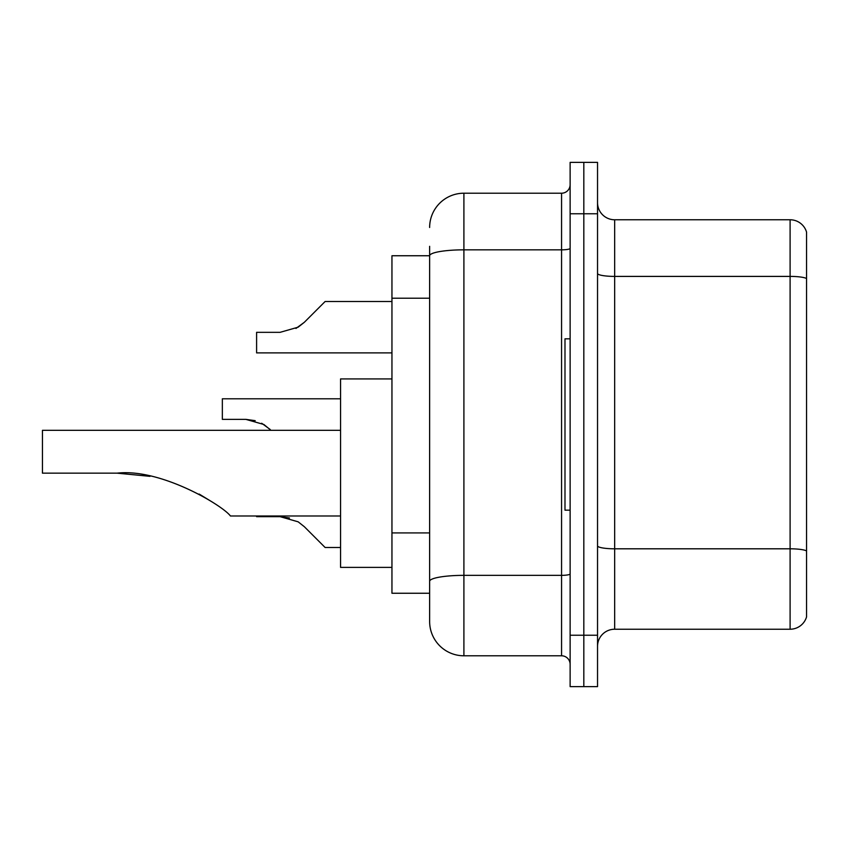<?xml version="1.0" encoding="UTF-8"?>
<svg xmlns="http://www.w3.org/2000/svg" width="849" height="849" viewBox="0 0 849 849"><rect width="100%" height="100%" fill="white"/><g stroke="black" fill="none" stroke-linecap="round" stroke-linejoin="round"><path stroke-width="1.27" d="M429.636 255.751L391.951 255.751L391.951 593.249L429.636 593.249L429.636 621.521L429.636 246.327M570.125 635.232L570.125 686.629L583.825 686.629L583.825 635.232L583.825 686.629L597.537 686.629L597.537 635.232L583.825 635.232L583.825 213.768L583.825 635.232L570.125 635.232L570.125 213.768L583.825 213.768L583.825 162.371L583.825 213.768L597.537 213.768L597.537 635.232M597.537 213.768L597.537 162.371L570.125 162.371L570.125 213.768M429.636 227.479A34.268 34.268 0 0 1 463.904 193.211L463.904 655.789L561.56 655.789L561.56 193.211A8.564 8.564 0 0 0 570.125 184.647M463.904 193.211L561.56 193.211M429.636 288.798L429.636 255.793A34.268 5.954 180 0 1 463.904 249.839L561.56 249.839A8.564 1.486 0 0 0 570.125 248.354M429.636 587.253L429.636 542.352M570.125 664.353A8.564 8.564 0 0 0 561.56 655.789M463.904 655.789A34.268 34.268 0 0 1 429.636 621.521M806.55 551.181L806.55 616.894A17.129 17.129 0 0 1 790.101 629.226L614.665 629.226A17.129 17.129 0 0 0 597.537 646.365M806.55 232.106A17.129 17.129 0 0 0 790.101 219.774A17.129 17.129 0 0 1 806.55 232.106L806.55 616.894M806.55 278.536A17.129 2.971 180 0 0 790.101 276.403L790.101 219.774L614.665 219.774A17.129 17.129 0 0 1 597.537 202.635A17.129 17.129 0 0 0 614.665 219.774L614.665 629.226M340.555 430.326L42.45 430.326L42.45 473.158L117.109 473.158C160.546 468.086 222.884 505.558 230.429 515.99C222.565 505.314 160.514 468.139 117.109 473.158L149.626 476.268M391.951 378.93L340.555 378.93L340.555 567.387L391.951 567.387M199.09 494.044L212.664 502.279L199.526 494.277M150.008 476.342L117.109 473.158M570.125 338.836L564.988 338.836L564.988 510.164L570.125 510.164M304.335 526.709L325.135 547.509L304.335 526.709L325.135 547.509L304.335 526.709L325.135 547.509L304.335 526.709L325.135 547.509L304.335 526.709L325.135 547.509L304.335 526.709L325.135 547.509L304.335 526.709L325.135 547.509L304.335 526.709L325.135 547.509L304.335 526.709L325.135 547.509L304.335 526.709L325.135 547.509L304.335 526.709L325.135 547.509L304.335 526.709L325.135 547.509L304.335 526.709L325.135 547.509L304.335 526.709L325.135 547.509L304.335 526.709L325.135 547.509L304.335 526.709L298.148 521.817L304.335 526.709M256.6 515.99L256.6 516.67L280.106 516.67L289.477 517.975L280.106 516.67L256.6 516.67L280.096 516.67L289.477 517.975L280.106 516.67L256.6 516.67L280.096 516.67L289.477 517.975L280.106 516.67L256.6 516.67L280.096 516.67L289.477 517.975L280.106 516.67L256.6 516.67L280.096 516.67L289.477 517.975L280.106 516.67L256.6 516.67L280.096 516.67L289.477 517.975L280.106 516.67L256.6 516.67L280.096 516.67L289.477 517.975L280.106 516.67L256.6 516.67L280.096 516.67L298.148 521.817M340.555 547.509L325.135 547.509L316.571 538.945M289.477 517.975L280.106 516.67M340.555 398.797L222.342 398.797L222.342 419.364L245.839 419.364L255.209 420.669L245.839 419.364L222.342 419.364L245.839 419.364L255.209 420.669L245.839 419.364L222.342 419.364L245.839 419.364L255.209 420.669L245.839 419.364L222.342 419.364L245.839 419.364L255.209 420.669L245.839 419.364L222.342 419.364L245.839 419.364L255.209 420.669L245.839 419.364L222.342 419.364L245.839 419.364L255.209 420.669L245.839 419.364L222.342 419.364L245.839 419.364L255.209 420.669L245.839 419.364L263.89 424.5L270.99 430.326M261.683 423.248L270.067 429.392M222.342 419.364L245.839 419.364M295.951 328.446L304.335 322.291L325.135 301.491L304.335 322.291L325.135 301.491L304.335 322.291L325.135 301.491L304.335 322.291L325.135 301.491L304.335 322.291L325.135 301.491L304.335 322.291L325.135 301.491L304.335 322.291L325.135 301.491L304.335 322.291L325.135 301.491L304.335 322.291L325.135 301.491L304.335 322.291L325.135 301.491L304.335 322.291L325.135 301.491L304.335 322.291L325.135 301.491L304.335 322.291L325.135 301.491L304.335 322.291L325.135 301.491L304.335 322.291L325.135 301.491L304.335 322.291L325.135 301.491L304.335 322.291L325.135 301.491L304.335 322.291L298.148 327.183L304.335 322.291L298.148 327.183L280.106 332.33L256.6 332.33L256.6 352.887L391.951 352.887M298.148 327.183L280.106 332.33L298.148 327.183L304.335 322.291L298.148 327.183L304.335 322.291L298.148 327.183L280.106 332.33L298.148 327.183L304.335 322.291L298.148 327.183L304.335 322.291L298.148 327.183L280.106 332.33L298.148 327.183L304.335 322.291L298.148 327.183L304.335 322.291L298.148 327.183L280.106 332.33L298.148 327.183L304.335 322.291L298.148 327.183L304.335 322.291L298.148 327.183L280.106 332.33L298.148 327.183L304.335 322.291L298.148 327.183L304.335 322.291L298.148 327.183L280.106 332.33L298.148 327.183L304.335 322.291L298.148 327.183L304.335 322.291L298.148 327.183L280.106 332.33L298.148 327.183L304.335 322.291L298.148 327.183L304.335 322.291L298.148 327.183L280.106 332.33L298.148 327.183L304.335 322.291M316.571 310.055L325.135 301.491L391.951 301.491M429.636 298.222L391.951 298.222M429.636 532.928L391.951 532.928M570.125 573.871A8.564 1.486 0 0 1 561.56 575.357L463.904 575.357A34.268 5.954 180 0 0 429.636 581.31M806.55 550.948A17.129 2.971 180 0 0 790.101 548.804L790.101 276.403L614.665 276.403A17.129 2.971 0 0 1 597.537 273.42M790.101 629.226L790.101 548.804L614.665 548.804A17.129 2.971 0 0 1 597.537 545.822M230.429 515.99L340.555 515.99"/></g></svg>
